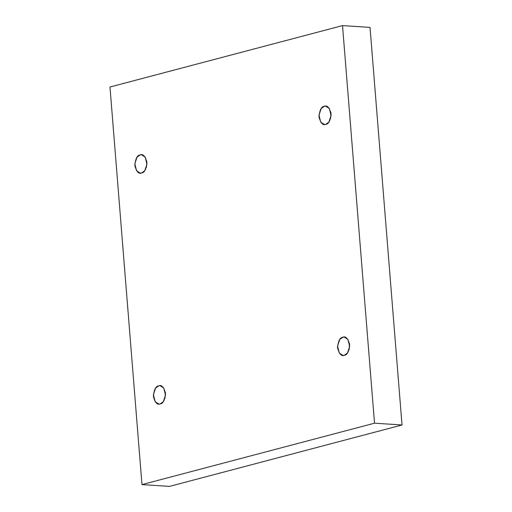 <?xml version="1.0" encoding="UTF-8"?>
<svg xmlns="http://www.w3.org/2000/svg" width="512" height="512" viewBox="0 0 512 512"><rect width="100%" height="100%" fill="white"/><g stroke="black" fill="none" stroke-linecap="round" stroke-linejoin="round"><path stroke-width="0.77" d="M342.886 337.216L339.757 339.482L337.536 346.048L339.354 353.152L343.014 355.418L344.339 355.283C341.523 356.557 339.264 354.074 337.562 347.846C338.208 340.998 339.987 337.453 342.886 337.216C345.702 335.942 347.962 338.426 349.664 344.653C349.011 351.501 347.238 355.046 344.339 355.283L347.469 353.018L349.683 346.451L347.872 339.347L344.211 337.082L342.886 337.216M349.146 349.619L349.536 343.635L349.146 349.619M324.307 106.285L321.171 108.55L318.957 115.123L320.774 122.227L324.435 124.493L325.76 124.358C322.944 125.626 320.685 123.149 318.982 116.922C319.629 110.074 321.402 106.528 324.307 106.285C327.123 105.018 329.382 107.501 331.078 113.728C330.432 120.576 328.659 124.115 325.76 124.358L328.89 122.093L331.104 115.526L329.293 108.416L325.632 106.157L324.307 106.285M330.566 118.688L330.957 112.704L330.566 118.688M140.154 154.918L137.024 157.184L134.803 163.75L136.621 170.854L140.282 173.12L141.606 172.986C138.79 174.259 136.531 171.776 134.829 165.549C135.482 158.701 137.254 155.155 140.154 154.918C142.97 153.645 145.229 156.128 146.931 162.355C146.285 169.203 144.506 172.749 141.606 172.986L144.736 170.72L146.957 164.154L145.139 157.05L141.478 154.784L140.154 154.918M146.413 167.322L146.81 161.331L146.413 167.322M158.733 385.843L155.603 388.109L153.389 394.675L155.2 401.786L158.861 404.045L160.186 403.917C157.37 405.184 155.11 402.701 153.414 396.474C154.061 389.626 155.834 386.086 158.733 385.843C161.549 384.576 163.808 387.053 165.51 393.28C164.864 400.128 163.091 403.674 160.186 403.917L163.315 401.651L165.536 395.078L163.718 387.974L160.058 385.709L158.733 385.843M164.998 398.246L165.389 392.262L164.998 398.246M342.522 25.6L374.515 423.194L402.022 424.992L370.029 27.398L342.522 25.6L370.029 27.398L402.022 424.992L374.515 423.194L141.971 484.602L169.478 486.4L402.022 424.992L169.478 486.4L141.971 484.602L109.978 87.008L342.522 25.6L109.978 87.008L141.971 484.602L374.515 423.194L342.522 25.6"/></g></svg>
